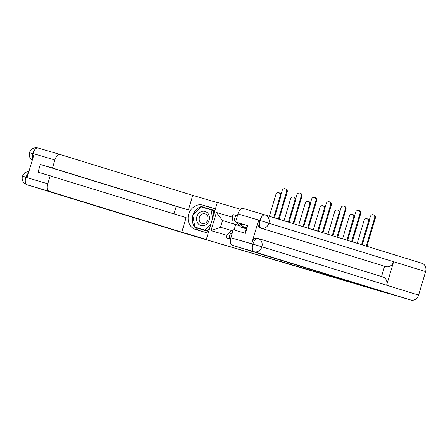 <?xml version="1.0" encoding="UTF-8"?>
<svg xmlns="http://www.w3.org/2000/svg" width="448" height="448" viewBox="0 0 448 448"><rect width="100%" height="100%" fill="white"/><g stroke="black" fill="none" stroke-linecap="round" stroke-linejoin="round"><path stroke-width="0.67" d="M263.614 256.547L252.241 253.187L263.614 256.547M309.019 269.976L293.882 265.468L309.025 269.965M338.318 278.488L388.875 293.698L190.109 234.942L338.318 278.488L338.458 278.018M278.029 260.798L265.138 256.99L278.029 260.798M280.05 261.386L301.963 267.982L280.05 261.386M217.308 202.586L201.163 197.854M240.621 209.3L217.347 202.44L206.282 239.557M206.287 239.54L183.77 233.072A6.944 6.037 107.1 0 1 183.708 233.05A6.944 6.037 107.1 0 1 183.646 233.033M241.73 223.922A5.197 2.565 106.4 0 0 243.102 226.626L247.033 227.836M239.21 225.54L222.516 220.539L220.517 227.248L232.898 230.922M239.344 225.674L222.516 220.539L216.412 212.464L232.232 217.129L233.346 223.731M244.916 233.139L246.226 228.754M235.682 224.599L234.086 229.947M231.347 230.44L226.811 235.306L210.991 230.642L216.412 212.464M237.378 215.88L232.988 214.586L232.232 217.129M226.811 235.306L226.055 237.849L230.518 239.165M237.362 215.93L232.988 214.586M210.991 230.642L220.517 227.248M267.422 257.673L279.49 261.341L267.428 257.662M287.521 263.62L282.206 262.041L287.532 263.592M278.802 192.724L279.49 192.942A2.598 2.257 107.1 0 1 280.896 196.062L280.202 195.849A2.598 2.257 -72.9 0 0 278.802 192.724A2.598 2.257 -72.9 0 0 275.867 194.572L269.399 216.266M246.714 228.9L246.198 228.749A6.776 3.349 -73.6 0 1 245.409 228.256L244.138 226.946M241.786 224.515L240.99 223.698M245.459 228.306A6.776 3.349 -73.6 0 1 244.597 228.278A6.776 3.349 -73.6 0 1 243.807 227.786L239.361 223.194M244.597 228.278L241.209 227.276A6.776 3.349 -73.6 0 1 240.414 226.783L235.911 222.13M235.609 221.822L234.909 221.094A2.822 1.394 -73.6 0 1 234.819 217.834A2.822 1.394 -73.6 0 1 236.835 215.886A2.822 1.394 -73.6 0 1 236.841 215.891L236.835 215.886M280.202 195.849L273.717 217.599M274.411 217.812L280.896 196.062M285.102 188.759L285.796 188.978A2.598 2.257 107.1 0 1 287.196 192.097L286.507 191.884A2.598 2.257 -72.9 0 0 285.102 188.759A2.598 2.257 -72.9 0 0 282.173 190.607L280.963 194.667M232.182 233.307L231.207 233.514A2.822 1.394 106.4 0 0 229.348 236.186A2.822 1.394 106.4 0 0 229.97 238.941L230.53 239.109M279.098 219.257L287.196 192.097M286.507 191.884L278.41 219.044M293.49 197.058L294.185 197.271A2.598 2.257 107.1 0 1 295.585 200.39L294.89 200.178A2.598 2.257 -72.9 0 0 293.49 197.058A2.598 2.257 -72.9 0 0 290.562 198.901L284.038 220.78M294.89 200.178L288.355 222.107M289.05 222.32L295.585 200.39M308.185 201.393L308.874 201.606A2.598 2.257 107.1 0 1 310.279 204.725L309.585 204.512A2.598 2.257 -72.9 0 0 308.185 201.393A2.598 2.257 -72.9 0 0 305.25 203.235L298.676 225.288M309.585 204.512L302.994 226.621M303.688 226.834L310.279 204.725M192.993 215.27A12.701 11.043 -72.9 0 1 207.15 206.444L202.938 205.145A12.701 11.043 -72.9 0 0 188.731 214.133A12.701 11.043 -72.9 0 0 195.569 229.46A12.701 11.043 -72.9 0 0 195.681 229.494L208.186 233.184M202.938 205.145L215.443 208.835M217.297 202.614L192.741 195.373L188.401 209.927L52.472 168.034L54.874 159.975L32.889 153.49L34.076 154.134L27.143 177.402L25.788 177.296L47.779 183.781A6.776 3.349 106.4 0 0 49.045 191.257L27.054 184.772L183.77 233.072M174.003 213.875L176.249 206.343L188.401 209.927M176.249 206.343L40.326 164.455L38.035 172.138L186.11 217.61L181.77 232.165L49.045 191.257M206.326 239.406L181.77 232.165M192.741 195.373L60.01 154.465A6.776 3.349 106.4 0 0 59.993 154.459A6.776 3.349 106.4 0 0 54.874 159.975M50.182 175.717L47.779 183.781M40.326 164.455L52.472 168.034M192.864 215.706A12.701 11.043 -72.9 0 0 198.934 230.451M207.15 206.444L215.426 208.886M195.093 227.136L195.16 227.511L208.684 231.504M214.911 210.616L201.387 206.629L201.13 206.898M196.694 227.629L196.756 227.982M214.906 210.638L202.983 207.122L202.748 207.374M202.983 207.122L201.387 206.629M32.53 159.326L32.805 153.759M30.246 152.93L32.704 153.558M23.246 176.411L25.698 177.094M258.182 238.51L382.794 276.909A6.944 6.037 107.1 0 1 382.855 276.931A6.944 6.037 107.1 0 1 386.618 285.219L418.6 295.075A6.944 6.037 107.1 0 1 410.822 300.026L350.347 282.016L339.422 278.65L339.511 278.342M339.422 278.65L364.846 286.149L232.12 245.241A6.776 3.349 -73.6 0 1 230.854 237.765L233.257 229.701L245.409 233.285L247.699 225.602L235.547 222.018L237.955 213.959A6.776 3.349 -73.6 0 1 243.068 208.443A6.776 3.349 -73.6 0 1 243.085 208.449L265.037 214.922A6.776 3.349 106.4 0 0 259.941 220.444L237.955 213.959M265.199 214.973L421.792 263.234A6.944 6.037 107.1 0 1 421.854 263.25A6.944 6.037 107.1 0 1 425.6 271.594L393.618 261.738A6.944 6.037 107.1 0 1 385.857 266.633L259.851 227.819A6.776 3.349 -73.6 0 1 258.591 220.338L251.653 243.606A6.776 3.349 -73.6 0 1 256.771 238.09A6.776 3.349 -73.6 0 1 256.788 238.095L258.02 238.459M418.6 295.075L425.6 271.594M253.019 244.177L252.924 243.981C254.363 240.055 256.077 238.224 258.059 238.47L258.042 238.465A6.944 6.037 107.1 0 1 258.121 238.493A6.944 6.037 107.1 0 1 261.884 246.781L386.618 285.219L393.618 261.738L259.941 220.444M235.547 222.018L247.654 225.753M381.528 276.522L384.586 266.258L259.851 227.819M384.586 266.258L385.857 266.633M410.822 300.026L254.106 251.726A6.944 6.037 107.1 0 0 261.884 246.781L253.025 244.182M196.868 216.647A7.342 6.384 -72.9 0 0 200.889 225.49A7.342 6.384 -72.9 0 0 209.11 220.259A7.342 6.384 -72.9 0 0 205.083 211.422A7.342 6.384 -72.9 0 0 196.868 216.647M199.427 217.414A5.023 4.368 -72.9 0 0 202.138 223.451A5.023 4.368 -72.9 0 0 207.81 219.884A5.023 4.368 -72.9 0 0 205.1 213.847A5.023 4.368 -72.9 0 0 199.427 217.414M210.997 223.748L205.055 230.07L194.886 227.074L192.819 215.454L200.922 206.836L213.22 210.493L213.864 214.122M209.72 228.032L207.189 230.726L194.886 227.074M211.086 209.838L212.604 218.355M207.189 230.726L205.055 230.07M299.796 193.094L300.49 193.306A2.598 2.257 107.1 0 1 301.89 196.426L301.196 196.213A2.598 2.257 -72.9 0 0 299.796 193.094A2.598 2.257 -72.9 0 0 296.862 194.936L295.652 198.996M293.737 223.77L301.89 196.426M301.196 196.213L293.048 223.552M314.485 197.428L315.179 197.641A2.598 2.257 107.1 0 1 316.579 200.76L315.89 200.547A2.598 2.257 -72.9 0 0 314.485 197.428A2.598 2.257 -72.9 0 0 311.556 199.27L310.346 203.33M308.375 228.278L316.579 200.76M315.89 200.547L307.686 228.066M322.874 205.722L323.568 205.934A2.598 2.257 107.1 0 1 324.968 209.059L324.274 208.841A2.598 2.257 -72.9 0 0 322.874 205.722A2.598 2.257 -72.9 0 0 319.945 207.564L313.314 229.802M324.274 208.841L317.632 231.129M318.326 231.347L324.968 209.059M337.568 210.056L338.257 210.269A2.598 2.257 107.1 0 1 339.657 213.388L338.968 213.175A2.598 2.257 -72.9 0 0 337.568 210.056A2.598 2.257 -72.9 0 0 334.634 211.898L327.953 234.31M338.968 213.175L332.27 235.642M332.959 235.855L339.657 213.388M352.257 214.385L352.951 214.603A2.598 2.257 107.1 0 1 354.351 217.722L353.657 217.51A2.598 2.257 -72.9 0 0 352.257 214.385A2.598 2.257 -72.9 0 0 349.328 216.233L342.591 238.823M353.657 217.51L346.909 240.156M347.598 240.369L354.351 217.722M329.179 201.757L329.874 201.97A2.598 2.257 107.1 0 1 331.274 205.094L330.579 204.876A2.598 2.257 -72.9 0 0 329.179 201.757A2.598 2.257 -72.9 0 0 326.245 203.599L325.035 207.659M323.014 232.792L331.274 205.094M330.579 204.876L322.319 232.579M343.868 206.091L344.562 206.304A2.598 2.257 107.1 0 1 345.962 209.423L345.268 209.21A2.598 2.257 -72.9 0 0 343.868 206.091A2.598 2.257 -72.9 0 0 340.939 207.934L339.73 211.994M337.652 237.3L345.962 209.423M345.268 209.21L336.958 237.087M358.562 210.42L359.251 210.638A2.598 2.257 107.1 0 1 360.657 213.758L359.962 213.545A2.598 2.257 -72.9 0 0 358.562 210.42A2.598 2.257 -72.9 0 0 355.628 212.268L354.418 216.328M352.29 241.814L360.657 213.758M359.962 213.545L351.596 241.601M366.946 218.719L367.64 218.932A2.598 2.257 107.1 0 1 369.04 222.051L368.351 221.838A2.598 2.257 -72.9 0 0 366.946 218.719A2.598 2.257 -72.9 0 0 364.017 220.562L357.23 243.337M368.351 221.838L361.547 244.664M362.236 244.877L369.04 222.051M373.251 214.754L373.946 214.967A2.598 2.257 107.1 0 1 375.346 218.086L374.651 217.874A2.598 2.257 -72.9 0 0 373.251 214.754A2.598 2.257 -72.9 0 0 370.322 216.597L369.113 220.657M366.929 246.322L375.346 218.086M374.651 217.874L366.234 246.109M247.044 227.791L243.102 226.626M245.409 228.256L246.786 228.659M240.414 226.783L243.807 227.786M234.909 221.094L235.749 221.346M232.047 233.766L231.207 233.514M230.53 239.103L229.97 238.941M32.217 160.373L29.529 156.929L29.4 152.662C30.912 148.792 33.779 147.23 38.002 147.974A6.776 3.349 106.4 0 1 38.018 147.98L59.97 154.454M25.788 177.296A6.776 3.349 -73.6 0 0 27.054 184.772A6.944 6.037 107.1 0 1 26.992 184.755L183.708 233.05M59.993 154.459L38.002 147.974A6.776 3.349 106.4 0 0 32.889 153.49M28.678 172.239L25.872 177.027M258.591 220.338L260.03 220.64M230.854 237.765L253.014 244.171M252.924 243.981L251.653 243.606M252.846 244.25A6.776 3.349 -73.6 0 0 254.106 251.726L232.12 245.241M243.068 208.443L265.059 214.928A6.776 3.349 106.4 0 1 265.076 214.934A6.944 6.037 107.1 0 1 265.138 214.956A6.944 6.037 107.1 0 1 268.884 223.3A6.944 6.037 107.1 0 1 261.122 228.194C259.291 227.287 258.871 224.79 259.862 220.713M28.98 171.231L24.842 172.642L22.4 176.148C21.549 180.191 23.078 183.058 26.992 184.755M421.854 263.25L265.059 214.928M382.855 276.931L256.771 238.09"/></g></svg>
